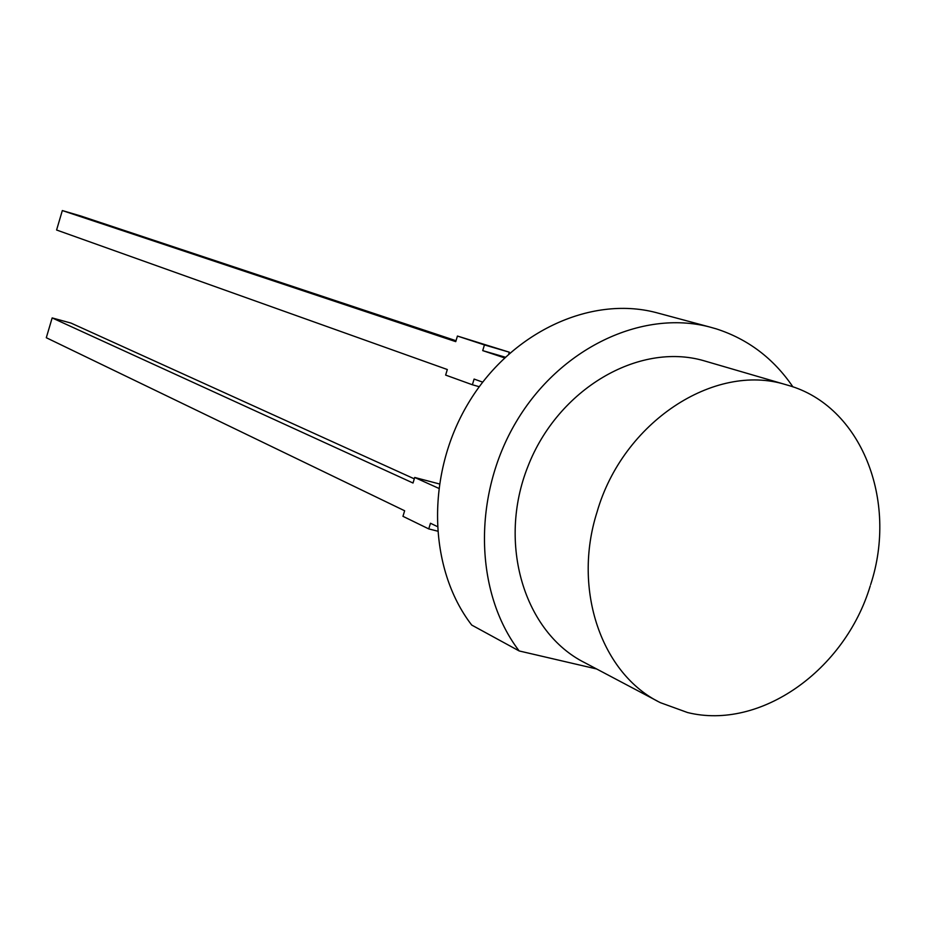<?xml version="1.0" encoding="UTF-8"?>
<svg xmlns="http://www.w3.org/2000/svg" width="926" height="926" viewBox="0 0 926 926"><rect width="100%" height="100%" fill="white"/><g stroke="black" fill="none" stroke-linecap="round" stroke-linejoin="round"><path stroke-width="1.39" d="M870.255 585.857C845.01 670.1 760.454 730.568 687.578 712.545L660.458 702.707C601.68 674.313 572.222 589.874 597.027 512.101C622.723 422.302 714.201 362.379 785.561 384.579L788.281 385.366C861.284 406.005 898.301 500.526 870.648 584.584M657.576 701.19L584.885 662.761C524.266 632.62 497.146 543.666 527.924 466.415C558.008 388.908 638.593 341.879 703.679 360.677L706.769 361.58M709.351 326.913L655.851 312.513C589.827 295.359 510.076 332.723 468.012 403.748C425.717 474.587 427.997 568.437 471.716 625.062L519.173 650.955C474.448 592.594 472.422 495.433 516.152 421.92C559.651 348.234 641.706 309.33 709.351 326.913L716.284 328.869C748.023 339.124 773.557 358.466 792.911 386.871M655.851 312.513L659.532 313.509M508.768 353.917L509.3 352.193L457.432 336.045L455.742 341.636L62.331 210.561L80.747 215.978L456.02 340.722M414.292 478.846L70.978 323.07L52.157 317.919L46.3 337.724L404.639 510.77L402.96 516.326L428.75 528.908L430.463 523.248L437.118 526.454M52.157 317.919L413.019 483.025L414.698 477.469L438.658 488.303M62.331 210.561L56.59 230.007L447.316 369.52L445.637 375.088L472.376 384.765L474.1 379.07L482.654 382.125M519.173 650.955L596.645 668.977M505.226 357.17L482.712 350.618L504.485 357.864M482.712 350.618L484.437 344.923L457.432 336.045M479.228 386.709L472.376 384.765M509.3 352.193L484.437 344.923M439.283 483.916L414.698 477.469M437.408 531.096L428.75 528.908M785.561 384.579L703.679 360.677"/></g></svg>
